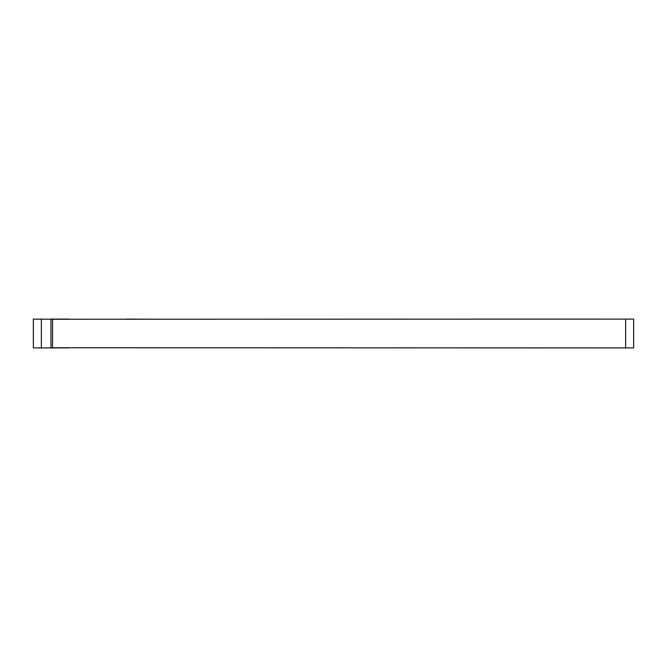 <?xml version="1.0" encoding="UTF-8"?>
<svg xmlns="http://www.w3.org/2000/svg" width="667" height="667" viewBox="0 0 667 667"><rect width="100%" height="100%" fill="white"/><g stroke="black" fill="none" stroke-linecap="round" stroke-linejoin="round"><path stroke-width="1" d="M51.759 347.907L33.35 347.907L33.35 319.093L52.56 319.251L52.56 347.749L51.759 347.907L68.568 347.907A16.008 16.008 0 0 1 69.735 347.749M52.56 347.749L633.65 347.907L633.65 319.093L625.646 319.093L625.646 347.907M50.959 347.907L50.959 319.093M625.646 319.093L52.56 319.251M71.769 347.749L163.015 347.749M51.759 319.093L68.568 319.093A16.008 16.008 0 0 0 69.735 319.251M125.029 319.251A16.008 16.008 0 0 0 126.196 319.093L161.414 319.251M41.354 347.907L41.354 319.093"/></g></svg>
